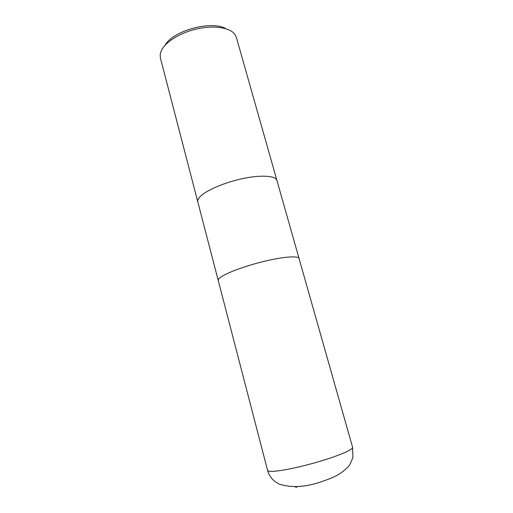 <?xml version="1.0" encoding="UTF-8"?>
<svg xmlns="http://www.w3.org/2000/svg" width="513" height="513" viewBox="0 0 513 513"><rect width="100%" height="100%" fill="white"/><g stroke="black" fill="none" stroke-linecap="round" stroke-linejoin="round"><path stroke-width="0.77" d="M276.93 180.454L276.917 180.422C275.744 175.638 260.97 174.651 242.194 178.716C223.437 182.737 204.764 191.009 199.512 197.313C198.031 199.057 197.467 200.589 197.806 201.917L197.813 201.949M299.06 258.52L299.06 258.501C298.431 255.641 283.888 256.622 264.791 261.194C245.714 265.734 226.271 272.922 220.398 277.418C218.743 278.662 218.019 279.681 218.224 280.464L218.23 280.483M225.81 28.702C211.805 20.09 172.836 30.677 165.109 45.189M236.352 37.353L234.774 34.236C229.837 27.58 214.113 25.073 197.223 28.85C180.332 32.588 165.205 42.002 161.294 50.723L160.184 54.5L160.396 57.995L197.806 201.917C197.467 200.589 198.031 199.057 199.512 197.313C204.764 191.009 223.437 182.737 242.194 178.716C260.97 174.651 275.744 175.638 276.917 180.422L236.352 37.353M298.675 486.677L297.938 486.587M276.917 180.422L299.06 258.501C298.431 255.641 283.888 256.622 264.791 261.194C245.714 265.734 226.271 272.922 220.398 277.418C218.743 278.662 218.019 279.681 218.224 280.464L197.806 201.917M270.96 471.37C268.87 471.312 267.741 470.972 267.581 470.363L267.581 470.363C268.793 474.762 271.153 478.405 274.654 481.297L278.931 484.009C291.57 488.132 306.069 487.247 322.44 481.354C331.032 478.244 338.561 476.218 348.18 466.824C349.725 465.105 351.296 461.931 352.893 457.307L352.578 447.265C353.393 449.414 339.51 455.531 319.65 461.411C299.823 467.305 278.437 471.614 270.96 471.37M296.719 487.35L294.815 486.786M299.06 258.501L352.578 447.265M218.224 280.464L267.581 470.363"/></g></svg>
